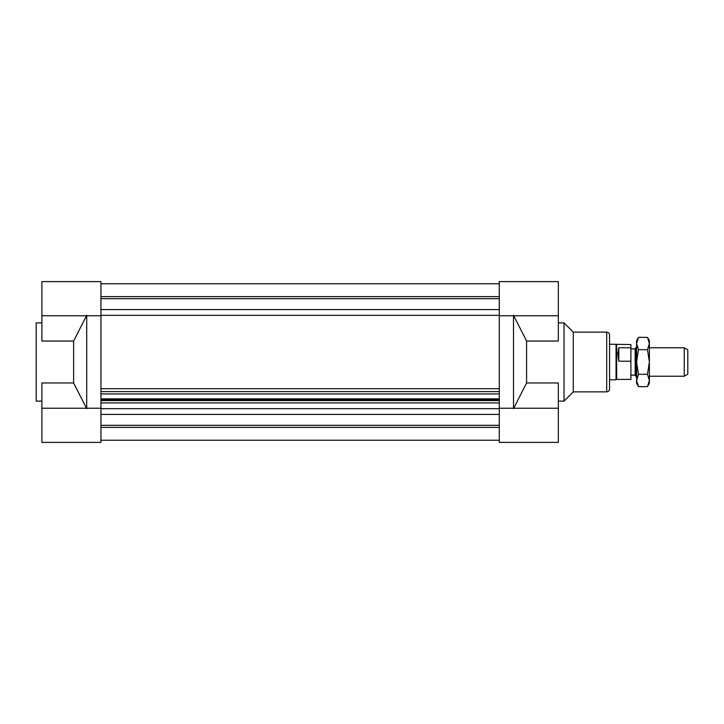 <?xml version="1.0" encoding="UTF-8"?>
<svg xmlns="http://www.w3.org/2000/svg" width="724" height="724" viewBox="0 0 724 724"><rect width="100%" height="100%" fill="white"/><g stroke="black" fill="none" stroke-linecap="round" stroke-linejoin="round"><path stroke-width="1.09" d="M100.935 414.418L499.289 414.418M499.289 408.689L100.935 408.689M100.935 315.311L499.289 315.311M499.289 309.582L100.935 309.582M100.935 283.754L499.289 283.754M100.935 296.623L499.289 296.623M100.935 298.686L499.289 298.686M558.331 408.236L499.289 408.236L499.289 402.906L100.935 402.906L100.935 408.236L41.892 408.236L41.892 442.382L100.935 442.382L100.935 388.707L499.289 388.707L499.289 442.382L558.331 442.382L558.331 382.96L526.592 382.96L526.592 341.04L513.515 315.311M41.892 315.764L100.935 315.764L100.935 388.707L100.935 281.618L41.892 281.618L41.892 341.04L73.631 341.04L73.631 382.96L86.708 408.689M499.289 315.764L499.289 388.707L499.289 315.764L558.331 315.764L558.331 281.618L499.289 281.618L499.289 315.764M100.935 391.621L499.289 391.621M100.935 393.928L499.289 393.928M100.935 398.852L499.289 398.852M100.935 399.983L499.289 399.983M100.935 400.598L499.289 400.598M499.289 440.246L100.935 440.246L499.289 440.246M100.935 425.314L499.289 425.314M100.935 427.377L499.289 427.377M558.331 322.877L564.023 322.877L564.023 401.123L558.331 401.123M558.331 315.764L558.331 341.04L526.592 341.04M513.515 408.689L526.592 382.96M513.515 315.764L513.515 408.236M564.023 322.877L573.272 332.126L573.272 391.874L564.023 401.123M573.272 332.126L606.703 332.126C608.432 332.289 609.382 333.239 609.554 334.968L609.554 389.032C609.382 390.761 608.432 391.711 606.703 391.874L606.703 332.126M638.487 386.643L636.586 383.34L636.586 340.66L638.487 337.357L636.586 343.52L638.487 349.683L636.586 362L638.487 374.317L636.586 380.48L638.487 386.643L647.482 386.643L649.383 380.48L647.482 374.317L649.383 362L649.383 383.34L647.482 386.643M647.482 349.683L649.383 343.52L649.383 362L647.482 349.683L638.487 349.683M647.482 337.357L649.383 340.66L649.383 343.52L647.482 337.357L638.487 337.357M638.487 374.317L647.482 374.317M684.243 376.227L687.8 374.172L687.8 349.828L684.243 347.773L684.243 376.227L649.383 376.227M636.586 347.773L635.772 347.773L635.772 376.227L636.586 376.227M635.772 376.227L635.156 375.159L635.156 348.841L635.772 347.773M618.803 361.213L617.771 353.638L618.803 347.755L618.803 361.213L630.894 361.213L630.894 344.57L609.554 344.217M618.803 347.755L630.894 347.755M616.667 344.57L616.667 379.43L630.894 379.43L630.894 361.213M616.667 379.43L616.052 379.783L616.052 344.217M41.892 401.123L36.2 401.123L36.2 322.877L41.892 322.877M41.892 408.236L41.892 382.96L73.631 382.96M86.708 315.311L73.631 341.04M86.708 408.236L86.708 315.764M573.272 391.874L606.703 391.874M684.243 347.773L649.383 347.773M635.156 348.841L630.894 348.841M635.156 375.159L630.894 375.159M616.052 379.783L609.554 379.783"/></g></svg>
